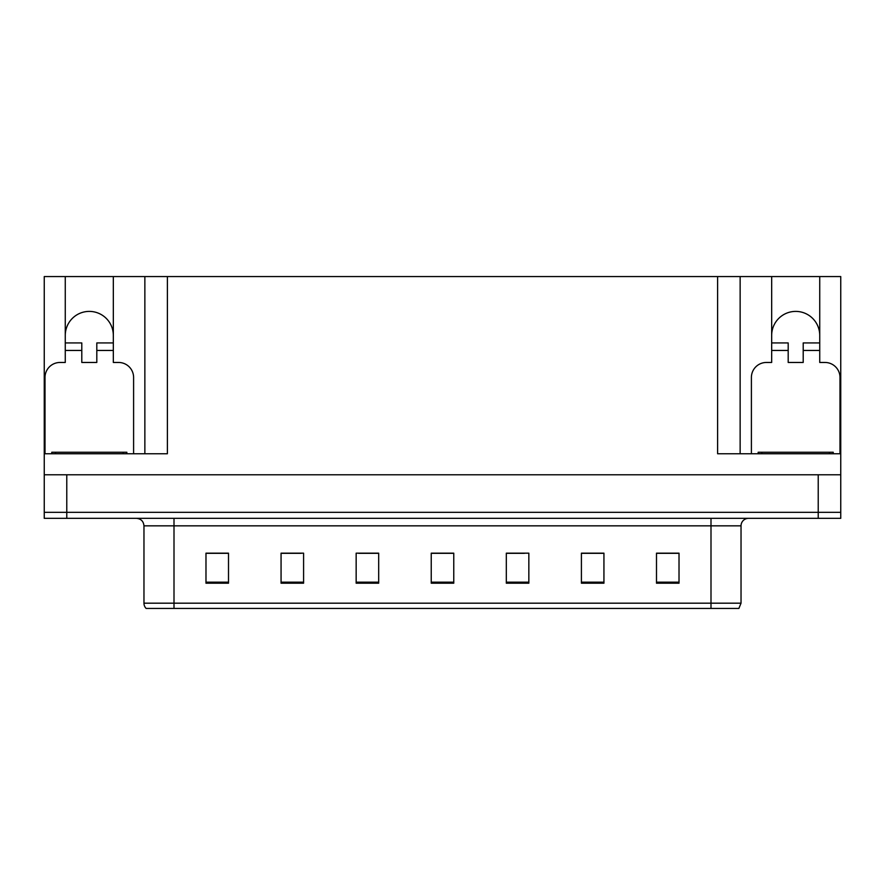 <?xml version="1.0" encoding="UTF-8"?>
<svg xmlns="http://www.w3.org/2000/svg" width="885" height="885" viewBox="0 0 885 885"><rect width="100%" height="100%" fill="white"/><g stroke="black" fill="none" stroke-linecap="round" stroke-linejoin="round"><path stroke-width="1.33" d="M819.731 335.426A24.028 24.028 0 0 0 795.703 311.398A24.028 24.028 0 0 0 771.676 335.426M65.269 335.426A24.028 24.028 0 0 1 89.296 311.398A24.028 24.028 0 0 1 113.324 335.426M45.002 453.762L45.002 377.475A15.012 15.012 0 0 1 60.014 362.463L65.269 362.463L65.269 350.449L81.796 350.449L81.796 362.463L96.808 362.463L96.808 350.449L113.324 350.449L113.324 276.562L717.613 276.562L717.613 453.762L840.75 453.762L840.75 474.791L44.25 474.791L44.25 512.327L66.773 512.327L44.25 512.327L44.25 518.333L66.773 518.333L66.773 512.327L818.227 512.327L66.773 512.327L66.773 474.791M81.796 350.449L81.796 342.938L65.269 342.938L65.269 276.562L44.25 276.562L44.25 453.762L167.387 453.762L167.387 276.562M44.25 453.762L44.25 474.791M66.773 518.333L840.75 518.333L840.75 512.327L818.227 512.327L840.75 512.327L840.75 474.791M751.398 453.762L751.398 377.475A15.012 15.012 0 0 1 766.421 362.463L771.676 362.463L771.676 350.449L788.192 350.449L788.192 362.463L803.204 362.463L803.204 350.449L819.731 350.449L819.731 276.562L840.75 276.562L840.75 453.762M144.863 276.562L144.863 453.762M717.613 276.562L740.137 276.562L740.137 453.762M740.137 276.562L771.676 276.562L771.676 350.449M819.731 276.562L771.676 276.562M65.269 276.562L113.324 276.562M741.033 603.183L738.886 608.438L710.998 608.438L710.998 603.183L741.033 603.183L741.033 525.845A7.511 7.511 0 0 1 748.544 518.333M143.967 603.183L174.002 603.183L174.002 608.438L710.998 608.438L146.114 608.438A7.511 7.511 0 0 1 143.967 603.183L143.967 525.845C143.514 521.287 141.014 518.776 136.456 518.333M679.016 583.204L679.016 553.169L656.493 553.169L656.493 583.204L679.016 583.204M603.935 583.204L603.935 553.169L581.412 553.169L581.412 583.204L603.935 583.204M528.843 583.204L528.843 553.169L506.32 553.169L506.32 583.204L528.843 583.204M228.507 583.204L228.507 553.169L205.984 553.169L205.984 583.204L228.507 583.204M303.588 583.204L303.588 553.169L281.065 553.169L281.065 583.204L303.588 583.204M378.68 583.204L378.68 553.169L356.157 553.169L356.157 583.204L378.68 583.204M453.762 583.204L453.762 553.169L431.238 553.169L431.238 583.204L453.762 583.204M710.998 608.438L735.026 608.438M598.946 553.324L593.072 553.324M581.81 553.324L603.935 553.324M656.493 553.324L678.872 553.324M667.6 553.324L661.737 553.324M375.837 553.324L369.908 553.324M358.646 553.324L378.68 553.324M281.065 553.324L301.254 553.324M289.992 553.324L284.118 553.324M221.327 553.324L215.453 553.324M506.32 553.324L524.418 553.324M513.156 553.324L507.227 553.324M444.502 553.324L438.562 553.324M453.762 553.324L431.238 553.324M228.507 553.324L205.984 553.324M113.324 350.449L113.324 362.463L118.579 362.463A15.012 15.012 0 0 1 133.602 377.475L133.602 453.762M113.324 342.938L96.808 342.938L96.808 350.449M65.269 342.938L65.269 350.449M51.761 453.762L51.761 452.257L126.843 452.257L126.843 453.762M788.192 350.449L788.192 342.938L771.676 342.938M819.731 350.449L819.731 362.463L824.986 362.463A15.012 15.012 0 0 1 839.998 377.475L839.998 453.762M819.731 342.938L803.204 342.938L803.204 350.449M833.239 452.257L833.239 453.762L833.239 452.257L758.157 452.257L758.157 453.762M818.227 474.791L818.227 518.333M710.998 518.333L710.998 525.845L143.967 525.845M741.033 525.845L710.998 525.845L710.998 603.183L174.002 603.183L174.002 518.333M453.762 582.164L431.238 582.164M378.68 582.164L356.157 582.164M303.588 582.164L281.065 582.164M228.507 582.164L205.984 582.164M528.843 582.164L506.32 582.164M603.935 582.164L581.412 582.164M679.016 582.164L656.493 582.164M123.092 452.257L123.092 453.762M55.512 452.257L55.512 453.762M829.488 452.257L829.488 453.762M761.908 452.257L761.908 453.762"/></g></svg>
